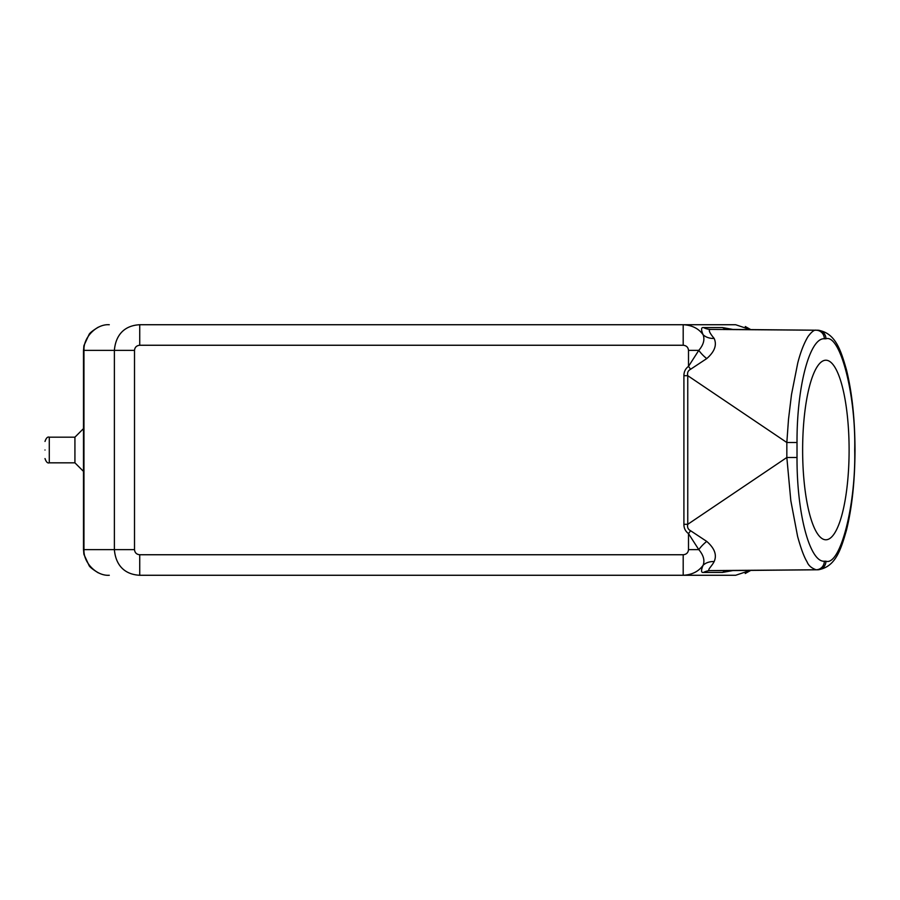<?xml version="1.0" encoding="UTF-8"?>
<svg xmlns="http://www.w3.org/2000/svg" width="900" height="900" viewBox="0 0 900 900"><rect width="100%" height="100%" fill="white"/><g stroke="black" fill="none" stroke-linecap="round" stroke-linejoin="round"><path stroke-width="1.35" d="M45 450C45 460.147 45 460.147 45 450C45 439.853 45 439.853 45 450M849.105 450A89.786 23.242 -90 0 1 825.863 539.786A89.786 23.242 -90 0 1 802.631 450A89.786 23.242 -90 0 1 825.863 360.214A89.786 23.242 -90 0 1 849.105 450M45 458.55C46.17 462.004 47.599 463.421 49.275 462.825L49.275 437.175L74.925 437.175L74.925 462.825L83.475 471.375M109.282 324.731C96.446 323.82 83.171 337.489 83.981 350.381L114.379 350.381C115.504 336.611 122.94 325.586 139.736 324.731L708.525 324.731M708.525 575.269L139.736 575.269C122.94 574.414 115.515 563.389 114.379 549.619L83.981 549.619C83.183 562.556 96.491 576.191 109.282 575.269M98.246 572.827C92.621 569.329 89.55 566.865 89.032 565.436L83.981 554.49A24.795 17.393 -11.3 0 0 84.071 554.873L83.475 549.405L83.475 350.595L84.071 345.127A24.795 17.393 11.3 0 0 83.981 345.51L83.981 345.51A24.795 17.393 11.3 0 0 83.981 350.381L83.981 345.51L89.021 334.598C89.528 333.157 92.61 330.683 98.269 327.173M185.231 324.731L202.331 324.731L185.231 324.731M642.69 324.731L659.79 324.731L642.69 324.731M139.736 324.731L139.736 345.251L683.19 345.251L683.19 324.731L735.649 324.731L750.217 329.603M750.217 570.398L735.649 575.269L683.19 575.269L683.19 554.749L139.736 554.749L139.736 575.269M185.231 575.269L202.331 575.269L185.231 575.269M642.69 575.269L659.79 575.269L642.69 575.269M854.707 450.101L854.707 449.899C855.945 394.673 840.229 333.979 825.93 338.771L824.344 338.771C809.831 337.624 796.77 386.156 797.018 442.507L786.836 442.507L786.836 457.493L797.018 457.493C796.77 513.832 809.831 562.376 824.344 561.229A8.55 8.258 90 0 1 816.165 569.779L817.819 569.779C835.729 567.293 840.982 549.101 846.472 530.156C852.064 507.544 854.899 480.859 855 450.101L854.707 450.101C855.945 505.339 840.229 566.021 825.93 561.229A8.55 8.258 90 0 1 817.74 569.779L729.923 570.589M83.475 549.405L83.981 549.619A24.795 17.393 -11.3 0 0 83.981 554.49L83.475 549.405M683.19 324.731C692.021 325.17 698.67 328.522 703.136 334.777C700.965 329.726 701.066 327.319 703.451 327.544L722.408 327.544L732.949 329.445M732.949 570.555L722.408 572.456L703.451 572.456C701.021 572.805 700.92 570.398 703.136 565.222C698.67 571.477 692.021 574.83 683.19 575.269M824.344 338.771A8.55 8.258 -90 0 0 816.165 330.221C814.298 329.681 811.597 331.785 808.054 336.521C803.947 343.361 800.505 352.226 797.726 363.116L791.494 394.594L788.512 419.197L786.836 442.507L687.758 375.683C687.082 372.757 688.028 370.62 690.592 369.259L688.5 366.379C685.451 368.64 683.921 371.734 683.91 375.683L687.758 375.683L687.758 524.317C687.071 527.231 688.016 529.369 690.592 530.741L706.736 541.406C714.611 548.291 717.086 555.007 714.161 561.555A17.1 13.489 22.8 0 0 703.136 565.222C704.936 560.351 703.485 555.154 698.783 549.619L688.5 533.621L690.592 530.741M854.707 449.899L855 449.899C854.899 419.141 852.064 392.456 846.472 369.844C840.982 350.899 835.729 332.707 817.819 330.221L710.82 329.411A17.1 16.515 90 0 1 703.451 327.544M683.91 375.683L683.91 524.317L687.758 524.317L786.836 457.493L790.819 500.692L797.602 536.434C800.966 548.629 804.116 557.1 807.064 561.847C808.47 565.515 811.508 568.159 816.165 569.779L710.82 570.589C705.679 571.05 711.484 566.966 714.161 561.555M722.408 327.544A17.1 16.515 -90 0 0 729.776 329.411L729.979 329.423M825.93 338.771A8.55 8.258 -90 0 0 817.74 330.221L710.82 329.411C708.03 329.411 709.144 332.426 714.161 338.445A17.1 13.489 -22.8 0 1 703.136 334.777C704.925 339.705 703.474 344.914 698.783 350.381A17.1 6.536 -134.5 0 0 706.736 358.594L690.592 369.259M683.91 524.317C683.876 528.176 685.406 531.281 688.5 533.621L688.5 549.619C688.185 552.724 686.419 554.434 683.19 554.749M703.451 572.456A17.1 16.515 90 0 1 710.82 570.589L729.776 570.589A17.1 16.515 -90 0 0 722.408 572.456M714.161 338.445C717.086 345.004 714.611 351.72 706.736 358.594M688.5 366.379L698.783 350.381L688.5 350.381L688.5 366.379M706.736 541.406A17.1 6.536 -45.5 0 0 698.783 549.619L688.5 549.619M797.018 442.507L797.018 457.493M824.344 561.229L825.93 561.229M83.959 549.405L83.959 350.595M139.736 554.749C136.564 554.434 134.82 552.724 134.505 549.619L114.379 549.619L114.379 350.381L134.505 350.381C134.82 347.276 136.564 345.566 139.736 345.251M683.19 345.251C686.419 345.566 688.185 347.276 688.5 350.381M134.505 549.619L134.505 350.381M74.925 437.175L83.475 428.625M49.275 462.825L74.925 462.825M745.301 326.543L750.758 329.603M817.819 330.221L729.551 329.411M729.574 570.589L817.819 569.779M745.222 573.491L750.758 570.398M49.275 437.175C47.599 436.579 46.17 437.996 45 441.45"/></g></svg>
